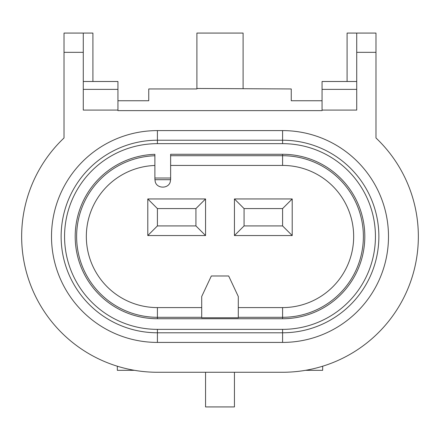 <?xml version="1.0" encoding="UTF-8"?>
<svg xmlns="http://www.w3.org/2000/svg" width="440" height="440" viewBox="0 0 440 440"><rect width="100%" height="100%" fill="white"/><g stroke="black" fill="none" stroke-linecap="round" stroke-linejoin="round"><path stroke-width="0.66" d="M356.719 81.493L322.058 81.493L322.058 110.083L356.719 110.083L356.719 33.072L375.98 33.072L375.98 52.327L356.719 52.327M83.281 81.493L117.942 81.493L117.942 89.37L83.281 89.37M157.416 143.655L282.584 143.655A92.857 92.857 0 0 1 375.436 236.506A92.857 92.857 0 0 1 282.584 329.362L157.416 329.362A92.857 92.857 0 0 1 64.565 236.506A92.857 92.857 0 0 1 157.416 143.655L157.416 140.222L282.584 140.222A96.283 96.283 0 0 1 378.868 236.506A96.283 96.283 0 0 1 282.584 332.789L157.416 332.789A96.283 96.283 0 0 1 61.133 236.506A96.283 96.283 0 0 1 157.416 140.222L157.416 130.597A105.908 105.908 0 0 0 51.508 236.506A105.908 105.908 0 0 0 157.416 342.419L282.584 342.419A105.908 105.908 0 0 0 388.493 236.506A105.908 105.908 0 0 0 282.584 130.597L157.416 130.597M322.058 110.083L322.058 110.622L117.942 110.622L117.942 110.083L83.281 110.083L83.281 52.327L64.02 52.327L64.02 33.072L83.281 33.072L83.281 52.327M117.942 110.083L117.942 89.37M117.942 100.749L148.753 100.749L148.753 88.957L196.895 88.957L196.895 88.479L291.247 88.957L291.247 100.749L322.058 100.749M196.895 88.479L196.895 33.072L243.106 33.072L243.106 88.479M64.02 52.327L64.02 137.979A135.757 135.757 0 0 0 157.416 372.268L282.584 372.268A135.757 135.757 0 0 0 375.98 137.979L375.98 52.327M356.719 89.37L322.058 89.37M347.094 81.493L347.094 33.072L356.719 33.072M83.281 33.072L92.906 33.072L92.906 81.493M170.632 155.716L170.632 154.286L282.584 154.286A82.22 82.22 0 0 1 364.804 236.506A82.22 82.22 0 0 1 282.584 318.731L282.584 317.3L238.293 317.3L238.293 307.588L282.584 307.588A71.082 71.082 0 0 0 353.667 236.506A71.082 71.082 0 0 0 282.584 165.429L170.632 165.429L170.632 155.716L282.584 155.716A80.795 80.795 0 0 1 363.38 236.506A80.795 80.795 0 0 1 282.584 317.3L282.584 307.588M238.293 307.588L238.293 296.511L228.668 275.985L211.332 275.985L201.707 296.511L201.707 317.3L157.416 317.3L157.416 307.588L201.707 307.588M201.707 317.3L201.707 317.757L238.293 317.757L238.293 317.3M244.068 208.588L244.068 225.918L282.584 225.918L282.584 208.588L244.068 208.588L234.443 198.957L292.209 198.957L282.584 208.588M244.068 225.918L234.443 235.543L234.443 198.957M282.584 225.918L292.209 235.543L234.443 235.543M292.209 198.957L292.209 235.543M282.584 318.731L157.416 318.731L157.416 317.3A80.795 80.795 0 0 1 76.632 237.771A80.795 80.795 0 0 1 154.891 155.755L154.891 154.325A82.22 82.22 0 0 0 75.207 237.771A82.22 82.22 0 0 0 157.416 318.731M170.632 178.019L154.891 178.019M157.416 307.588A71.082 71.082 0 0 1 86.345 237.771A71.082 71.082 0 0 1 154.891 165.473L154.891 179.702L170.462 179.702C170.786 189.613 154.737 189.558 155.056 179.702M170.632 179.702L170.632 165.429M147.791 198.957L205.557 198.957L205.557 235.543L147.791 235.543L147.791 198.957L157.416 208.588L157.416 225.918L195.932 225.918L195.932 208.588L157.416 208.588M154.891 165.473L154.891 155.755M195.932 208.588L205.557 198.957M205.557 235.543L195.932 225.918M147.791 235.543L157.416 225.918M205.557 372.268L205.557 406.929L234.443 406.929L234.443 372.268M117.309 366.207L117.343 370.332L134.596 370.332M305.404 370.332L322.658 370.332L322.691 366.207M157.416 329.362L157.416 342.419M282.584 143.655L282.584 130.597M282.584 329.362L282.584 342.419M282.584 154.286L282.584 165.429"/></g></svg>
